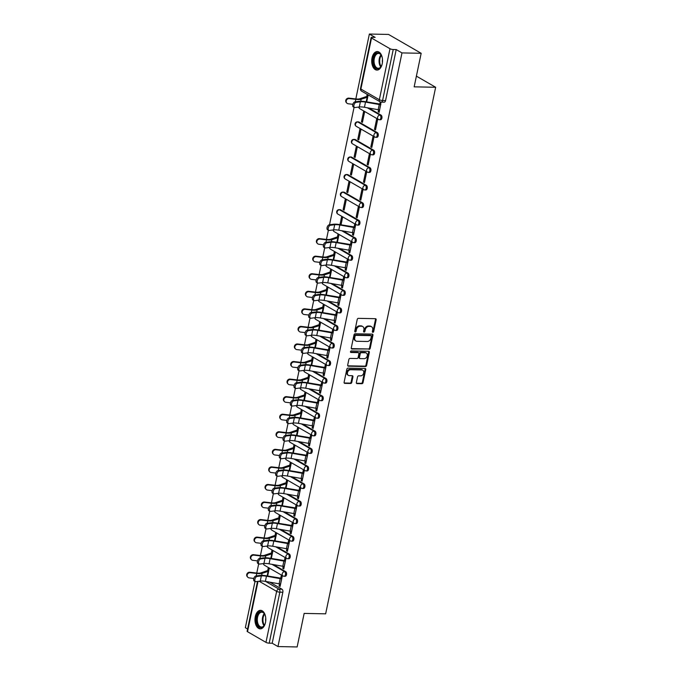 <?xml version="1.0" encoding="UTF-8"?>
<svg xmlns="http://www.w3.org/2000/svg" width="681" height="681" viewBox="0 0 681 681"><rect width="100%" height="100%" fill="white"/><g stroke="black" fill="none" stroke-linecap="round" stroke-linejoin="round"><path stroke-width="1.02" d="M372.873 332.311A0.817 0.63 120 0 0 373.699 331.553L376.15 319.815A1.166 0.902 120 0 0 375.435 318.691L358.41 318.35A1.166 0.902 120 0 0 357.227 319.44L354.775 331.179A0.817 0.63 120 0 0 356.103 331.204L356.418 329.681A3.728 2.886 120 0 1 360.181 326.208L361.602 326.233A3.728 2.886 120 0 1 362.735 326.539A3.728 2.886 120 0 1 363.892 329.834L363.577 331.349A0.817 0.63 120 0 0 364.897 331.375L365.22 329.859A3.728 2.886 120 0 1 368.983 326.386L370.404 326.412A3.728 2.886 120 0 1 371.528 326.718A3.728 2.886 120 0 1 372.694 330.004L372.371 331.528A0.817 0.63 120 0 0 372.873 332.311M372.379 331.919A0.817 0.63 120 0 0 373.043 331.179L375.495 319.44A1.166 0.902 120 0 0 375.41 318.691M354.784 331.562A0.817 0.63 120 0 0 355.448 330.821L355.763 329.306L356.418 329.681M363.586 331.741A0.817 0.63 120 0 0 364.25 331L364.565 329.485L365.22 329.859M359.049 220.482L340.585 209.799A2.375 1.388 -88.9 0 0 340.159 209.68L339.104 209.654A2.375 1.388 91.1 0 1 339.53 209.782L357.985 220.457A2.375 1.388 91.1 0 1 358.878 223.104A2.375 1.388 91.1 0 1 357.474 225.079L358.529 225.105A2.375 1.388 -88.9 0 0 359.943 223.13A2.375 1.388 -88.9 0 0 359.049 220.482L357.985 220.457A2.375 1.839 -60 0 0 355.593 222.67A2.375 1.839 -60 0 0 356.333 224.764A2.375 2.375 0 0 0 357.474 225.079M362.718 202.921L344.254 192.238A2.375 1.388 -88.9 0 0 343.828 192.119L342.773 192.093A2.375 1.388 91.1 0 1 343.198 192.221L361.654 202.895A2.375 1.388 91.1 0 1 362.547 205.543A2.375 1.388 91.1 0 1 361.143 207.526L362.198 207.543A2.375 1.388 -88.9 0 0 363.611 205.568A2.375 1.388 -88.9 0 0 362.718 202.921L361.654 202.895A2.375 1.839 -60 0 0 359.262 205.109A2.375 1.839 -60 0 0 360.002 207.203A2.375 2.375 0 0 0 361.143 207.526M366.387 185.36L347.923 174.685A2.375 1.388 -88.9 0 0 347.497 174.557L346.442 174.54A2.375 1.388 91.1 0 1 346.859 174.659L365.322 185.334A2.375 1.388 91.1 0 1 366.216 187.982A2.375 1.388 91.1 0 1 364.812 189.965L365.867 189.982A2.375 1.388 -88.9 0 0 367.28 188.007A2.375 1.388 -88.9 0 0 366.387 185.36L365.322 185.334A2.375 1.839 -60 0 0 362.93 187.547A2.375 1.839 -60 0 0 363.663 189.641A2.375 2.375 0 0 0 364.812 189.965M370.055 167.798L351.592 157.124A2.375 1.388 -88.9 0 0 351.166 156.996L350.111 156.979A2.375 1.388 91.1 0 1 350.528 157.098L368.991 167.781A2.375 1.388 91.1 0 1 369.885 170.429A2.375 1.388 91.1 0 1 368.472 172.404L369.536 172.421A2.375 1.388 -88.9 0 0 370.949 170.446A2.375 1.388 -88.9 0 0 370.055 167.798L368.991 167.781A2.375 1.839 -60 0 0 366.599 169.995A2.375 1.839 -60 0 0 367.331 172.089A2.375 2.375 0 0 0 368.472 172.404M373.724 150.237L355.261 139.562A2.375 1.388 -88.9 0 0 354.835 139.443L353.779 139.418A2.375 1.388 91.1 0 1 354.197 139.537L372.66 150.22A2.375 1.388 91.1 0 1 373.554 152.867A2.375 1.388 91.1 0 1 372.141 154.842L373.205 154.868A2.375 1.388 -88.9 0 0 374.618 152.884A2.375 1.388 -88.9 0 0 373.724 150.237L372.66 150.22A2.375 1.839 -60 0 0 370.268 152.433A2.375 1.839 -60 0 0 371 154.527A2.375 2.375 0 0 0 372.141 154.842M377.393 132.676L358.93 122.001A2.375 1.388 -88.9 0 0 358.504 121.882L357.448 121.856A2.375 1.388 91.1 0 1 357.865 121.984L376.329 132.659A2.375 1.388 91.1 0 1 377.223 135.306A2.375 1.388 91.1 0 1 375.81 137.281L376.874 137.307A2.375 1.388 -88.9 0 0 378.278 135.323A2.375 1.388 -88.9 0 0 377.393 132.676L376.329 132.659A2.375 1.839 -60 0 0 373.937 134.872A2.375 1.839 -60 0 0 374.669 136.966A2.375 2.375 0 0 0 375.81 137.281M382.211 63.776A9.262 5.405 -88.9 0 0 377.3 51.569A9.262 5.405 -88.9 0 0 372.03 57.885A9.262 5.405 -88.9 0 0 376.933 70.092A9.262 5.405 -88.9 0 0 382.211 63.776A8.01 4.682 91.1 0 1 381.139 66.483A8.01 4.682 91.1 0 1 374.312 66.151A8.01 4.682 91.1 0 1 374.814 54.931A8.01 4.682 91.1 0 1 381.369 55.348A8.01 4.682 91.1 0 1 381.462 55.544A8.01 4.682 91.1 0 1 382.322 58.089M265.479 622.536A9.262 5.405 -88.9 0 0 260.576 610.329A9.262 5.405 -88.9 0 0 255.298 616.645A9.262 5.405 -88.9 0 0 260.202 628.852A9.262 5.405 -88.9 0 0 265.479 622.536A8.01 4.682 91.1 0 1 264.415 625.243A8.01 4.682 91.1 0 1 257.58 624.911A8.01 4.682 91.1 0 1 258.082 613.692A8.01 4.682 91.1 0 1 264.637 614.1A8.01 4.682 91.1 0 1 264.739 614.296A8.01 4.682 91.1 0 1 265.59 616.85M356.359 382.492A1.166 0.902 120 0 0 357.074 383.616L361.849 383.709A1.166 0.902 120 0 0 363.024 382.628L365.748 369.587A1.166 0.902 120 0 0 365.033 368.464L348.008 368.123A1.166 0.902 120 0 0 346.833 369.213L344.109 382.245A1.166 0.902 120 0 0 344.824 383.369L350.596 383.488A1.166 0.902 120 0 0 351.771 382.399L352.937 376.823A1.166 0.902 120 0 0 352.222 375.699L349.362 375.64A3.116 2.409 120 0 1 348.417 375.384A3.116 2.409 120 0 1 347.625 372.047A3.116 2.409 120 0 1 350.596 369.732L361.807 369.953A3.116 2.409 120 0 1 362.752 370.209A3.116 2.409 120 0 1 363.543 373.554A3.116 2.409 120 0 1 360.572 375.861L358.7 375.827A1.166 0.902 120 0 0 357.525 376.916L356.359 382.492M389.992 48.726L371.528 38.042A2.375 0.587 11.8 0 1 371.136 37.6A2.375 0.587 11.8 0 1 372.158 37.327L375.146 37.387L369.366 34.05L388.545 34.433L421.164 53.297L414.159 86.845L435.653 87.27L325.646 613.836L304.152 613.411L297.146 646.95L277.967 646.567L401.986 52.914L396.214 49.577L393.226 49.517L382.577 100.507A2.375 1.388 91.1 0 1 381.224 102.124L384.212 102.184A2.375 1.388 91.1 0 0 385.565 100.567L382.577 100.507A2.375 0.587 11.8 0 1 379.343 99.715L389.992 48.726A2.375 0.587 11.8 0 0 393.226 49.517M421.164 53.297L401.986 52.914M369.025 349.353A1.166 0.902 120 0 0 370.209 348.263L372.933 335.231A1.166 0.902 120 0 0 372.218 334.107L355.184 333.767A1.166 0.902 120 0 0 354.009 334.848L351.285 347.889A1.166 0.902 120 0 0 352 349.012L368.378 348.97A1.166 0.902 120 0 0 369.553 347.889L372.277 334.848A1.166 0.902 120 0 0 372.184 334.099M369.34 352.409L366.616 365.442A1.166 0.902 120 0 1 365.442 366.531L348.408 366.191A1.166 0.902 120 0 1 347.693 365.067L348.859 359.491A1.166 0.902 120 0 1 350.043 358.402L356.946 358.538A1.166 0.902 120 0 0 358.121 357.457L358.896 353.754A1.166 0.902 120 0 0 358.18 352.63L350.987 352.486A0.817 0.63 120 0 1 351.311 350.936L368.625 351.285A1.166 0.902 120 0 1 369.34 352.409L368.685 352.034L365.961 365.067L366.616 365.442M269.795 582.17L282.011 589.235L279.023 589.176A2.375 1.388 91.1 0 1 279.857 592.181L269.208 643.17A2.375 0.587 -168.2 0 1 265.973 642.379L247.509 631.696A2.375 0.587 -168.2 0 1 247.118 631.253L257.52 581.438M369.366 34.05L355.814 98.949M354.077 107.257L329.527 224.747M328.395 230.178L326.463 239.423M324.726 247.739L322.794 256.984M321.057 265.292L319.125 274.545M317.389 282.853L315.456 292.106M313.72 300.415L311.787 309.668M310.051 317.976L308.118 327.22M306.382 335.537L304.45 344.782M302.722 353.09L300.781 362.343M299.053 370.651L297.12 379.904M295.384 388.213L293.451 397.466M291.715 405.774L289.783 415.018M288.046 423.335L286.114 432.58M284.377 440.888L282.445 450.141M280.708 458.449L278.776 467.702M277.039 476.01L275.107 485.264M273.37 493.572L271.438 502.825M269.702 511.133L267.769 520.378M266.033 528.686L264.1 537.939M262.364 546.247L260.431 555.5M258.695 563.808L256.763 573.062M255.026 581.37L245.347 627.703L247.586 628.997M277.967 646.567L272.196 643.23L269.208 643.17M378.593 109.777L378.168 111.812L379.257 111.829M378.168 111.812L379.147 112.374L381.045 102.116M374.499 129.364L375.478 129.935L377.597 119.805L376.619 119.235L374.499 129.364L375.589 129.39M361.449 121.822L362.428 122.384L364.548 112.254L363.569 111.693L361.449 121.822L362.547 121.848M370.83 146.926L371.809 147.496L373.929 137.366L372.95 136.796L370.83 146.926L371.92 146.951M357.78 139.384L358.759 139.946L360.879 129.816L359.9 129.254L357.78 139.384L358.878 139.401M367.161 164.487L368.14 165.049L370.26 154.919L369.281 154.357L367.161 164.487L368.259 164.513M354.111 156.945L355.09 157.507L357.21 147.377L356.231 146.807L354.111 156.945L355.21 156.962M363.492 182.048L364.471 182.61L366.591 172.48L365.612 171.918L363.492 182.048L364.59 182.065M350.451 174.498L351.422 175.068L353.541 164.938L352.562 164.368L350.451 174.498L351.541 174.523M359.823 199.61L360.802 200.171L362.922 190.042L361.943 189.48L359.823 199.61L360.921 199.627M346.782 192.059L347.761 192.629L349.872 182.499L348.893 181.929L346.782 192.059L347.872 192.085M356.154 217.162L357.133 217.733L359.253 207.603L358.274 207.033L356.154 217.162L357.253 217.188M343.113 209.62L344.092 210.182L346.203 200.052L345.224 199.49L343.113 209.62L344.203 209.646M352.911 232.689L352.486 234.724L353.465 235.294L355.584 225.164L354.605 224.594L354.077 227.105M341.028 224.832L342.534 217.614L341.556 217.052L339.972 224.645M352.486 234.724L353.584 234.749M349.242 250.25L348.825 252.285L349.796 252.855L351.915 242.717L350.936 242.155L350.409 244.666M337.359 242.393L338.866 235.175L337.887 234.613L337.367 237.124M348.825 252.285L349.915 252.31M345.573 267.812L345.156 269.846L346.135 270.408L348.246 260.278L347.267 259.716L346.748 262.228M333.69 259.955L335.197 252.736L334.218 252.166L333.699 254.685M345.156 269.846L346.246 269.863M341.913 285.373L341.487 287.408L342.466 287.969L344.577 277.839L343.599 277.278L343.079 279.789M330.021 277.507L331.528 270.297L330.549 269.727L330.03 272.238M341.487 287.408L342.577 287.425M338.244 302.934L337.819 304.96L338.797 305.531L340.909 295.401L339.93 294.83L339.41 297.342M326.352 295.069L327.859 287.85L326.889 287.288L326.361 289.8M337.819 304.96L338.908 304.986M334.575 320.496L334.15 322.522L335.129 323.092L337.24 312.962L336.261 312.392L335.742 314.903M322.683 312.63L324.199 305.411L323.22 304.85L322.692 307.361M334.15 322.522L335.239 322.547M330.906 338.048L330.481 340.083L331.46 340.653L333.571 330.523L332.592 329.953L332.073 332.464M319.014 330.191L320.53 322.973L319.551 322.411L319.023 324.922M330.481 340.083L331.57 340.108M327.238 355.61L326.812 357.644L327.791 358.206L329.902 348.076L328.923 347.514L328.404 350.025M315.354 347.753L316.861 340.534L315.882 339.964L315.354 342.483M326.812 357.644L327.901 357.661M323.569 373.171L323.143 375.205L324.122 375.767L326.233 365.637L325.263 365.076L324.735 367.587M311.685 365.314L313.192 358.095L312.213 357.525L311.685 360.036M323.143 375.205L324.233 375.222M319.9 390.732L319.474 392.767L320.453 393.329L322.573 383.199L321.594 382.628L321.066 385.148M308.016 382.867L309.523 375.657L308.544 375.086L308.016 377.597M319.474 392.767L320.564 392.784M316.231 408.294L315.805 410.32L316.784 410.89L318.904 400.76L317.925 400.19L317.397 402.701M304.347 400.428L305.854 393.209L304.875 392.648L304.347 395.159M315.805 410.32L316.895 410.345M312.562 425.846L312.136 427.881L313.115 428.451L315.235 418.321L314.256 417.751L313.728 420.262M300.679 417.989L302.185 410.771L301.206 410.209L300.679 412.72M312.136 427.881L313.226 427.906M308.893 443.408L308.467 445.442L309.446 446.004L311.566 435.874L310.587 435.312L310.059 437.823M297.01 435.551L298.516 428.332L297.537 427.762L297.01 430.281M308.467 445.442L309.557 445.468M305.224 460.969L304.799 463.003L305.778 463.565L307.897 453.435L306.918 452.874L306.39 455.385M293.341 453.112L294.847 445.893L293.869 445.323L293.341 447.834M304.799 463.003L305.888 463.02M301.555 478.53L301.13 480.565L302.109 481.127L304.228 470.997L303.249 470.435L302.722 472.946M289.672 470.665L291.179 463.455L290.2 462.884L289.672 465.395M301.13 480.565L302.228 480.582M297.886 496.091L297.461 498.117L298.44 498.688L300.559 488.558L299.58 487.988L299.053 490.499M286.003 488.226L287.51 481.007L286.531 480.445L286.003 482.957M297.461 498.117L298.559 498.143M294.218 513.644L293.792 515.679L294.771 516.249L296.89 506.119L295.912 505.549L295.384 508.06M282.334 505.787L283.841 498.569L282.862 498.007L282.343 500.518M293.792 515.679L294.89 515.704M290.549 531.206L290.123 533.24L291.102 533.81L293.222 523.672L292.243 523.11L291.715 525.621M278.665 523.348L280.172 516.13L279.193 515.568L278.674 518.079M290.123 533.24L291.221 533.266M286.88 548.767L286.454 550.801L287.433 551.363L289.553 541.233L288.574 540.671L288.046 543.183M274.996 540.91L276.503 533.691L275.524 533.121L275.005 535.641M286.454 550.801L287.552 550.818M283.211 566.328L282.794 568.363L283.764 568.924L285.884 558.795L284.905 558.233L284.386 560.744M271.327 558.463L272.834 551.252L271.855 550.682L271.336 553.193M282.794 568.363L283.883 568.38M279.542 583.889L279.125 585.915L280.104 586.486L282.215 576.356L281.236 575.785L280.717 578.297M267.659 576.024L269.165 568.805L268.186 568.243L267.667 570.755M273.464 564.609L285.68 571.674L284.624 571.648A2.375 1.388 91.1 0 1 285.509 574.296A2.375 1.388 91.1 0 1 284.105 576.279L285.16 576.296A2.375 1.388 -88.9 0 0 286.573 574.321A2.375 1.388 -88.9 0 0 285.68 571.674M277.133 547.047L289.348 554.113L288.293 554.087A2.375 1.388 91.1 0 1 289.178 556.735A2.375 1.388 91.1 0 1 287.774 558.718L288.829 558.735A2.375 1.388 -88.9 0 0 290.242 556.76A2.375 1.388 -88.9 0 0 289.348 554.113M280.802 529.486L293.017 536.551L291.953 536.534A2.375 1.388 91.1 0 1 292.847 539.182A2.375 1.388 91.1 0 1 291.442 541.157L292.498 541.174A2.375 1.388 -88.9 0 0 293.911 539.199A2.375 1.388 -88.9 0 0 293.017 536.551M284.471 511.925L296.686 518.99L295.622 518.973A2.375 1.388 91.1 0 1 296.516 521.62A2.375 1.388 91.1 0 1 295.111 523.595L296.167 523.621A2.375 1.388 -88.9 0 0 297.58 521.637A2.375 1.388 -88.9 0 0 296.686 518.99M288.14 494.372L300.355 501.429L299.291 501.412A2.375 1.388 91.1 0 1 300.185 504.059A2.375 1.388 91.1 0 1 298.78 506.034L299.836 506.06A2.375 1.388 -88.9 0 0 301.249 504.076A2.375 1.388 -88.9 0 0 300.355 501.429M291.808 476.811L304.024 483.876L302.96 483.85A2.375 1.388 91.1 0 1 303.854 486.498A2.375 1.388 91.1 0 1 302.449 488.481L303.505 488.498A2.375 1.388 -88.9 0 0 304.918 486.523A2.375 1.388 -88.9 0 0 304.024 483.876M295.477 459.249L307.693 466.315L306.629 466.289A2.375 1.388 91.1 0 1 307.523 468.937A2.375 1.388 91.1 0 1 306.11 470.92L307.174 470.937A2.375 1.388 -88.9 0 0 308.587 468.962A2.375 1.388 -88.9 0 0 307.693 466.315M299.146 441.688L311.362 448.753L310.298 448.736A2.375 1.388 91.1 0 1 311.191 451.384A2.375 1.388 91.1 0 1 309.778 453.359L310.842 453.376A2.375 1.388 -88.9 0 0 312.247 451.401A2.375 1.388 -88.9 0 0 311.362 448.753M302.815 424.127L315.031 431.192L313.967 431.175A2.375 1.388 91.1 0 1 314.86 433.823A2.375 1.388 91.1 0 1 313.447 435.797L314.511 435.823A2.375 1.388 -88.9 0 0 315.916 433.84A2.375 1.388 -88.9 0 0 315.031 431.192M306.484 406.574L318.699 413.631L317.635 413.614A2.375 1.388 91.1 0 1 318.529 416.261A2.375 1.388 91.1 0 1 317.116 418.236L318.18 418.262A2.375 1.388 -88.9 0 0 319.585 416.278A2.375 1.388 -88.9 0 0 318.699 413.631M310.153 389.013L322.368 396.078L321.304 396.053A2.375 1.388 91.1 0 1 322.198 398.7A2.375 1.388 91.1 0 1 320.785 400.683L321.849 400.7A2.375 1.388 -88.9 0 0 323.254 398.725A2.375 1.388 -88.9 0 0 322.368 396.078M313.822 371.451L326.037 378.517L324.973 378.491A2.375 1.388 91.1 0 1 325.867 381.139A2.375 1.388 91.1 0 1 324.454 383.122L325.518 383.139A2.375 1.388 -88.9 0 0 326.923 381.164A2.375 1.388 -88.9 0 0 326.037 378.517M317.491 353.89L329.698 360.956L328.642 360.939A2.375 1.388 91.1 0 1 329.536 363.586A2.375 1.388 91.1 0 1 328.123 365.561L329.187 365.578A2.375 1.388 -88.9 0 0 330.591 363.603A2.375 1.388 -88.9 0 0 329.698 360.956M321.16 336.329L333.367 343.394L332.311 343.377A2.375 1.388 91.1 0 1 333.205 346.025A2.375 1.388 91.1 0 1 331.792 348L332.856 348.025A2.375 1.388 -88.9 0 0 334.26 346.042A2.375 1.388 -88.9 0 0 333.367 343.394M324.82 318.776L337.035 325.833L335.98 325.816A2.375 1.388 91.1 0 1 336.874 328.463A2.375 1.388 91.1 0 1 335.461 330.438L336.525 330.464A2.375 1.388 -88.9 0 0 337.929 328.48A2.375 1.388 -88.9 0 0 337.035 325.833M328.489 301.215L340.704 308.28L339.649 308.255A2.375 1.388 91.1 0 1 340.543 310.902A2.375 1.388 91.1 0 1 339.129 312.877L340.185 312.902A2.375 1.388 -88.9 0 0 341.598 310.928A2.375 1.388 -88.9 0 0 340.704 308.28M332.158 283.654L344.373 290.719L343.318 290.693A2.375 1.388 91.1 0 1 344.203 293.341A2.375 1.388 91.1 0 1 342.798 295.324L343.854 295.341A2.375 1.388 -88.9 0 0 345.267 293.366A2.375 1.388 -88.9 0 0 344.373 290.719M335.827 266.092L348.042 273.158L346.987 273.132A2.375 1.388 91.1 0 1 347.872 275.779A2.375 1.388 91.1 0 1 346.467 277.763L347.523 277.78A2.375 1.388 -88.9 0 0 348.936 275.805A2.375 1.388 -88.9 0 0 348.042 273.158M339.496 248.531L351.711 255.596L350.655 255.579A2.375 1.388 91.1 0 1 351.541 258.227A2.375 1.388 91.1 0 1 350.136 260.202L351.192 260.227A2.375 1.388 -88.9 0 0 352.605 258.244A2.375 1.388 -88.9 0 0 351.711 255.596M343.164 230.978L355.38 238.035L354.324 238.018A2.375 1.388 91.1 0 1 355.21 240.665A2.375 1.388 91.1 0 1 353.805 242.64L354.861 242.666A2.375 1.388 -88.9 0 0 356.274 240.682A2.375 1.388 -88.9 0 0 355.38 238.035M368.847 108.058L381.062 115.123L379.998 115.098A2.375 1.388 91.1 0 1 380.892 117.745A2.375 1.388 91.1 0 1 379.479 119.728L380.543 119.745A2.375 1.388 -88.9 0 0 381.947 117.77A2.375 1.388 -88.9 0 0 381.062 115.123M435.653 87.27L416.397 76.136M367.187 94.353L366.71 96.642M366.71 101.912L368.166 94.923M380.236 101.895L379.76 104.193M279.125 585.915L280.214 585.941M272.196 643.23L282.845 592.24A2.375 1.388 -88.9 0 0 282.011 589.235M396.214 49.577L385.565 100.567M371.528 326.718L370.881 326.344A3.728 2.886 120 0 0 369.749 326.037L370.404 326.412M364.565 329.485A3.728 2.886 120 0 1 368.327 326.003L369.749 326.037M362.735 326.539L362.079 326.165A3.728 2.886 120 0 0 360.956 325.858L361.602 326.233M355.763 329.306A3.728 2.886 120 0 1 359.534 325.833L360.956 325.858M351.379 348.629L368.378 348.97M371.349 336.414A0.817 0.63 120 0 0 370.847 335.631L355.908 335.333A0.817 0.63 120 0 0 355.082 336.091L354.75 337.691A3.728 2.886 120 0 0 355.908 340.985A3.728 2.886 120 0 0 357.031 341.292L367.255 341.496A3.728 2.886 120 0 0 371.017 338.014L371.349 336.414M370.626 335.503A0.817 0.63 120 0 0 370.2 335.248L370.847 335.631M355.908 340.985L355.252 340.602A3.728 2.886 120 0 1 354.094 337.316L354.426 335.716A0.817 0.63 120 0 1 355.252 334.95L370.2 335.248M347.787 365.816L364.786 366.157A1.166 0.902 120 0 0 365.961 365.067M358.529 352.724L357.883 352.349A1.166 0.902 120 0 0 357.525 352.247L350.502 352.111M364.114 358.683A3.116 2.409 120 0 0 367.085 356.367A3.116 2.409 120 0 0 366.293 353.03A3.116 2.409 120 0 0 365.348 352.775L361.398 352.69A1.166 0.902 120 0 0 360.223 353.779L359.449 357.482A1.166 0.902 120 0 0 360.164 358.606L364.114 358.683M366.293 353.03L365.637 352.647A3.116 2.409 120 0 0 364.693 352.392L365.348 352.775M359.806 358.504L359.159 358.129A1.166 0.902 120 0 1 358.793 357.099L359.568 353.405A1.166 0.902 120 0 1 360.743 352.315L364.693 352.392M368.685 352.034A1.166 0.902 120 0 0 368.6 351.285M362.752 370.209L362.096 369.834A3.116 2.409 120 0 0 361.151 369.579L361.807 369.953M348.417 375.384L347.761 375.01A3.116 2.409 120 0 1 346.969 371.664A3.116 2.409 120 0 1 349.94 369.349L361.151 369.579M344.194 382.994L349.94 383.114A1.166 0.902 120 0 0 351.115 382.024L352.281 376.448A1.166 0.902 120 0 0 352.196 375.699M356.452 383.241L361.202 383.335A1.166 0.902 120 0 0 362.377 382.245L365.101 369.213A1.166 0.902 120 0 0 365.007 368.464M346.799 103.069L346.357 102.61A2.733 2.486 -43.5 0 1 348.885 98.141L349.319 98.6A2.733 2.486 136.5 0 0 346.799 103.069A2.733 2.486 136.5 0 0 348.238 103.776L352.843 104.321M349.319 98.6L355.822 99.366A8.904 2.222 11.8 0 0 361.16 99.222L367.706 97.136M367.808 96.668L366.787 96.642A2.971 0.741 11.8 0 0 365.799 96.745L359.798 98.788A7.363 1.83 -168.2 0 1 355.388 98.898L348.885 98.141M356.146 102.337A2.733 1.541 111.9 0 0 354.035 104.746A2.733 1.541 111.9 0 0 354.588 107.462A2.733 1.541 111.9 0 0 355.065 107.521L359.304 106.968L360.385 101.792L356.146 102.337L354.963 101.861L359.202 101.316A8.904 2.222 -168.2 0 1 365.408 101.682L380.849 104.21M354.588 107.462L353.405 106.985A2.733 1.541 -68.1 0 1 352.852 104.27A2.733 1.541 -68.1 0 1 354.963 101.861M380.756 104.687L380.679 104.678A2.971 0.741 -168.2 0 1 379.257 104.533L365.518 102.099A7.363 1.83 11.8 0 0 360.385 101.792M379.675 109.862L379.598 109.862A2.971 0.741 -168.2 0 1 378.176 109.709L364.437 107.275A7.363 1.83 11.8 0 0 359.304 106.968M381.479 55.561A7.423 4.333 -88.9 0 0 378.517 53.433A7.423 4.333 -88.9 0 0 374.473 57.766A7.423 4.333 -88.9 0 0 375.061 65.768A7.423 4.333 -88.9 0 0 378.227 68.279A7.423 4.333 -88.9 0 0 381.266 66.27M377.929 51.645A9.202 5.371 -88.9 0 0 373.026 57.127A9.202 5.371 -88.9 0 0 373.784 66.942A9.202 5.371 -88.9 0 0 377.563 70.041M382.484 59.426A5.286 3.082 -88.9 0 0 382.424 62.448M264.747 614.322A7.423 4.333 -88.9 0 0 261.785 612.193A7.423 4.333 -88.9 0 0 257.741 616.526A7.423 4.333 -88.9 0 0 258.329 624.528A7.423 4.333 -88.9 0 0 261.495 627.031A7.423 4.333 -88.9 0 0 264.534 625.03M261.198 610.406A9.202 5.371 -88.9 0 0 256.294 615.888A9.202 5.371 -88.9 0 0 257.052 625.694A9.202 5.371 -88.9 0 0 260.832 628.801M265.752 618.186A5.286 3.082 -88.9 0 0 265.692 621.208M317.448 243.543L317.014 243.083A2.733 2.486 -43.5 0 1 319.534 238.614L319.968 239.082A2.733 2.486 136.5 0 0 317.448 243.543A2.733 2.486 136.5 0 0 318.887 244.258L323.492 244.794M319.968 239.082L326.48 239.84A8.904 2.222 11.8 0 0 331.809 239.703L338.355 237.618M338.457 237.141L337.435 237.124A2.971 0.741 11.8 0 0 336.448 237.226L330.447 239.269A7.363 1.83 -168.2 0 1 326.037 239.38L319.534 238.614M313.779 261.104L313.345 260.644A2.733 2.486 -43.5 0 1 315.865 256.175L316.307 256.635A2.733 2.486 136.5 0 0 313.779 261.104A2.733 2.486 136.5 0 0 315.218 261.819L319.823 262.355M316.307 256.635L322.811 257.401A8.904 2.222 11.8 0 0 328.14 257.265L334.686 255.171M334.788 254.703L333.767 254.685A2.971 0.741 11.8 0 0 332.779 254.788L326.778 256.822A7.363 1.83 -168.2 0 1 322.368 256.941L315.865 256.175M310.11 278.665L309.676 278.206A2.733 2.486 -43.5 0 1 312.196 273.736L312.639 274.196A2.733 2.486 136.5 0 0 310.11 278.665A2.733 2.486 136.5 0 0 311.558 279.372L316.154 279.917M312.639 274.196L319.142 274.962A8.904 2.222 11.8 0 0 324.471 274.826L331.026 272.732M331.119 272.264L330.098 272.238A2.971 0.741 11.8 0 0 329.11 272.349L323.109 274.383A7.363 1.83 -168.2 0 1 318.699 274.503L312.196 273.736M306.441 296.226L306.007 295.767A2.733 2.486 -43.5 0 1 308.527 291.298L308.97 291.757A2.733 2.486 136.5 0 0 306.441 296.226A2.733 2.486 136.5 0 0 307.889 296.933L312.485 297.478M308.97 291.757L315.473 292.524A8.904 2.222 11.8 0 0 320.802 292.379L327.357 290.293M327.45 289.825L326.429 289.8A2.971 0.741 11.8 0 0 325.441 289.902L319.44 291.945A7.363 1.83 -168.2 0 1 315.031 292.055L308.527 291.298M302.773 313.788L302.338 313.328A2.733 2.486 -43.5 0 1 304.858 308.859L305.301 309.319A2.733 2.486 136.5 0 0 302.773 313.788A2.733 2.486 136.5 0 0 304.22 314.494L308.816 315.031M305.301 309.319L311.804 310.076A8.904 2.222 11.8 0 0 317.133 309.94L323.688 307.855M323.781 307.386L322.76 307.361A2.971 0.741 11.8 0 0 321.772 307.463L315.771 309.506A7.363 1.83 -168.2 0 1 311.362 309.617L304.858 308.859M299.104 331.349L298.67 330.881A2.733 2.486 -43.5 0 1 301.189 326.412L301.632 326.88A2.733 2.486 136.5 0 0 299.104 331.349A2.733 2.486 136.5 0 0 300.551 332.056L305.148 332.592M301.632 326.88L308.135 327.638A8.904 2.222 11.8 0 0 313.464 327.501L320.019 325.416M320.113 324.939L319.1 324.922A2.971 0.741 11.8 0 0 318.104 325.024L312.102 327.067A7.363 1.83 -168.2 0 1 307.701 327.178L301.189 326.412M295.443 348.902L295.001 348.442A2.733 2.486 -43.5 0 1 297.52 343.973L297.963 344.433A2.733 2.486 136.5 0 0 295.443 348.902A2.733 2.486 136.5 0 0 296.882 349.617L301.479 350.153M297.963 344.433L304.467 345.199A8.904 2.222 11.8 0 0 309.795 345.063L316.35 342.977M316.444 342.5L315.431 342.483A2.971 0.741 11.8 0 0 314.443 342.586L308.442 344.62A7.363 1.83 -168.2 0 1 304.032 344.739L297.52 343.973M291.774 366.463L291.332 366.003A2.733 2.486 -43.5 0 1 293.851 361.534L294.294 361.994A2.733 2.486 136.5 0 0 291.774 366.463A2.733 2.486 136.5 0 0 293.213 367.17L297.81 367.714M294.294 361.994L300.798 362.76A8.904 2.222 11.8 0 0 306.135 362.624L312.681 360.53M312.775 360.062L311.762 360.045A2.971 0.741 11.8 0 0 310.774 360.147L304.773 362.181A7.363 1.83 -168.2 0 1 300.364 362.301L293.851 361.534M288.106 384.024L287.663 383.565A2.733 2.486 -43.5 0 1 290.191 379.096L290.625 379.555A2.733 2.486 136.5 0 0 288.106 384.024A2.733 2.486 136.5 0 0 289.544 384.731L294.141 385.276M290.625 379.555L297.129 380.321A8.904 2.222 11.8 0 0 302.466 380.177L309.012 378.091M309.106 377.623L308.093 377.597A2.971 0.741 11.8 0 0 307.105 377.7L301.104 379.743A7.363 1.83 -168.2 0 1 296.695 379.853L290.191 379.096M284.437 401.586L283.994 401.126A2.733 2.486 -43.5 0 1 286.522 396.657L286.956 397.117A2.733 2.486 136.5 0 0 284.437 401.586A2.733 2.486 136.5 0 0 285.875 402.292L290.481 402.829M286.956 397.117L293.46 397.874A8.904 2.222 11.8 0 0 298.797 397.738L305.343 395.652M305.446 395.184L304.424 395.159A2.971 0.741 11.8 0 0 303.437 395.261L297.435 397.304A7.363 1.83 -168.2 0 1 293.026 397.415L286.522 396.657M280.768 419.147L280.325 418.679A2.733 2.486 -43.5 0 1 282.853 414.218L283.287 414.678A2.733 2.486 136.5 0 0 280.768 419.147A2.733 2.486 136.5 0 0 282.206 419.854L286.812 420.39M283.287 414.678L289.791 415.436A8.904 2.222 11.8 0 0 295.128 415.299L301.674 413.214M301.777 412.737L300.755 412.72A2.971 0.741 11.8 0 0 299.768 412.822L293.766 414.865A7.363 1.83 -168.2 0 1 289.357 414.976L282.853 414.218M277.099 436.7L276.656 436.24A2.733 2.486 -43.5 0 1 279.184 431.771L279.619 432.231A2.733 2.486 136.5 0 0 277.099 436.7A2.733 2.486 136.5 0 0 278.538 437.415L283.143 437.951M279.619 432.231L286.122 432.997A8.904 2.222 11.8 0 0 291.459 432.861L298.006 430.775M298.108 430.298L297.086 430.281A2.971 0.741 11.8 0 0 296.099 430.383L290.097 432.426A7.363 1.83 -168.2 0 1 285.688 432.537L279.184 431.771M273.43 454.261L272.996 453.801A2.733 2.486 -43.5 0 1 275.516 449.332L275.95 449.792A2.733 2.486 136.5 0 0 273.43 454.261A2.733 2.486 136.5 0 0 274.869 454.976L279.474 455.512M275.95 449.792L282.453 450.558A8.904 2.222 11.8 0 0 287.791 450.422L294.337 448.328M294.439 447.86L293.417 447.843A2.971 0.741 11.8 0 0 292.43 447.945L286.429 449.979A7.363 1.83 -168.2 0 1 282.019 450.098L275.516 449.332M269.761 471.822L269.327 471.363A2.733 2.486 -43.5 0 1 271.847 466.894L272.281 467.353A2.733 2.486 136.5 0 0 269.761 471.822A2.733 2.486 136.5 0 0 271.2 472.529L275.805 473.074M272.281 467.353L278.784 468.119A8.904 2.222 11.8 0 0 284.122 467.975L290.668 465.889M290.77 465.421L289.748 465.395A2.971 0.741 11.8 0 0 288.761 465.498L282.76 467.541A7.363 1.83 -168.2 0 1 278.35 467.651L271.847 466.894M330.464 225.258A2.733 1.541 111.9 0 0 328.353 227.667A2.733 1.541 111.9 0 0 328.906 230.382A2.733 1.541 111.9 0 0 329.383 230.433L333.622 229.889L334.703 224.713L330.464 225.258L329.281 224.781L333.52 224.236A8.904 2.222 -168.2 0 1 339.734 224.602L355.176 227.131M328.906 230.382L327.723 229.906A2.733 1.541 -68.1 0 1 327.178 227.19A2.733 1.541 -68.1 0 1 329.281 224.781M355.073 227.599L355.005 227.599A2.971 0.741 -168.2 0 1 353.575 227.445L339.836 225.011A7.363 1.83 11.8 0 0 334.703 224.713M353.992 232.783L353.924 232.774A2.971 0.741 -168.2 0 1 352.494 232.63L338.755 230.195A7.363 1.83 11.8 0 0 333.622 229.889M326.795 242.819A2.733 1.541 111.9 0 0 324.692 245.228A2.733 1.541 111.9 0 0 325.237 247.944A2.733 1.541 111.9 0 0 325.714 247.995L329.953 247.45L331.034 242.266L326.795 242.819L325.612 242.342L329.851 241.798A8.904 2.222 -168.2 0 1 336.065 242.164L351.507 244.692M325.237 247.944L324.054 247.467A2.733 1.541 -68.1 0 1 323.509 244.751A2.733 1.541 -68.1 0 1 325.612 242.342M351.405 245.16L351.336 245.16A2.971 0.741 -168.2 0 1 349.906 245.007L336.167 242.572A7.363 1.83 11.8 0 0 331.034 242.266M350.323 250.336L350.255 250.336A2.971 0.741 -168.2 0 1 348.825 250.182L335.086 247.756A7.363 1.83 11.8 0 0 329.953 247.45M323.126 260.38A2.733 1.541 111.9 0 0 321.023 262.781A2.733 1.541 111.9 0 0 321.568 265.496A2.733 1.541 111.9 0 0 322.045 265.556L326.284 265.011L327.365 259.827L323.126 260.38L321.943 259.904L326.19 259.35A8.904 2.222 -168.2 0 1 332.396 259.725L347.838 262.253M321.568 265.496L320.385 265.02A2.733 1.541 -68.1 0 1 319.84 262.313A2.733 1.541 -68.1 0 1 321.943 259.904M347.736 262.721L347.668 262.721A2.971 0.741 -168.2 0 1 346.237 262.568L332.498 260.133A7.363 1.83 11.8 0 0 327.365 259.827M346.655 267.897L346.586 267.897A2.971 0.741 -168.2 0 1 345.156 267.744L331.417 265.309A7.363 1.83 11.8 0 0 326.284 265.011M319.457 277.933A2.733 1.541 111.9 0 0 317.355 280.342A2.733 1.541 111.9 0 0 317.899 283.058A2.733 1.541 111.9 0 0 318.376 283.117L322.615 282.564L323.696 277.388L319.457 277.933L318.274 277.465L322.522 276.912A8.904 2.222 -168.2 0 1 328.727 277.278L344.169 279.806M317.899 283.058L316.716 282.581A2.733 1.541 -68.1 0 1 316.171 279.865A2.733 1.541 -68.1 0 1 318.274 277.465M344.067 280.283L343.999 280.283A2.971 0.741 -168.2 0 1 342.569 280.129L328.829 277.695A7.363 1.83 11.8 0 0 323.696 277.388M342.986 285.458L342.918 285.458A2.971 0.741 -168.2 0 1 341.487 285.305L327.748 282.87A7.363 1.83 11.8 0 0 322.615 282.564M315.788 295.494A2.733 1.541 111.9 0 0 313.686 297.903A2.733 1.541 111.9 0 0 314.23 300.619A2.733 1.541 111.9 0 0 314.707 300.679L318.946 300.125L320.027 294.95L315.788 295.494L314.613 295.018L318.853 294.473A8.904 2.222 -168.2 0 1 325.058 294.839L340.5 297.367M314.23 300.619L313.047 300.142A2.733 1.541 -68.1 0 1 312.502 297.427A2.733 1.541 -68.1 0 1 314.613 295.018M340.398 297.844L340.33 297.835A2.971 0.741 -168.2 0 1 338.9 297.691L325.16 295.256A7.363 1.83 11.8 0 0 320.027 294.95M339.317 303.019L339.249 303.019A2.971 0.741 -168.2 0 1 337.819 302.866L324.079 300.432A7.363 1.83 11.8 0 0 318.946 300.125M312.119 313.056A2.733 1.541 111.9 0 0 310.017 315.465A2.733 1.541 111.9 0 0 310.562 318.18A2.733 1.541 111.9 0 0 311.038 318.231L315.277 317.686L316.367 312.511L312.119 313.056L310.945 312.579L315.184 312.034A8.904 2.222 -168.2 0 1 321.389 312.4L336.831 314.928M310.562 318.18L309.378 317.704A2.733 1.541 -68.1 0 1 308.834 314.988A2.733 1.541 -68.1 0 1 310.945 312.579M336.729 315.397L336.661 315.397A2.971 0.741 -168.2 0 1 335.231 315.243L321.492 312.809A7.363 1.83 11.8 0 0 316.367 312.511M335.648 320.581L335.58 320.572A2.971 0.741 -168.2 0 1 334.15 320.428L320.41 317.993A7.363 1.83 11.8 0 0 315.277 317.686M308.459 330.617A2.733 1.541 111.9 0 0 306.348 333.026A2.733 1.541 111.9 0 0 306.893 335.742A2.733 1.541 111.9 0 0 307.369 335.793L311.617 335.248L312.698 330.072L308.459 330.617L307.276 330.14L311.515 329.595A8.904 2.222 -168.2 0 1 317.721 329.962L333.162 332.49M306.893 335.742L305.709 335.265A2.733 1.541 -68.1 0 1 305.165 332.549A2.733 1.541 -68.1 0 1 307.276 330.14M333.06 332.958L332.992 332.958A2.971 0.741 -168.2 0 1 331.562 332.805L317.823 330.37A7.363 1.83 11.8 0 0 312.698 330.072M331.979 338.134L331.911 338.134A2.971 0.741 -168.2 0 1 330.481 337.989L316.742 335.554A7.363 1.83 11.8 0 0 311.617 335.248M304.79 348.178A2.733 1.541 111.9 0 0 302.679 350.579A2.733 1.541 111.9 0 0 303.224 353.294A2.733 1.541 111.9 0 0 303.709 353.354L307.948 352.809L309.029 347.625L304.79 348.178L303.607 347.702L307.846 347.148A8.904 2.222 -168.2 0 1 314.052 347.523L329.493 350.051M303.224 353.294L302.041 352.826A2.733 1.541 -68.1 0 1 301.496 350.111A2.733 1.541 -68.1 0 1 303.607 347.702M329.4 350.519L329.323 350.519A2.971 0.741 -168.2 0 1 327.893 350.366L314.162 347.931A7.363 1.83 11.8 0 0 309.029 347.625M328.31 355.695L328.242 355.695A2.971 0.741 -168.2 0 1 326.812 355.542L313.073 353.107A7.363 1.83 11.8 0 0 307.948 352.809M301.121 365.74A2.733 1.541 111.9 0 0 299.01 368.14A2.733 1.541 111.9 0 0 299.555 370.856A2.733 1.541 111.9 0 0 300.04 370.915L304.279 370.362L305.36 365.186L301.121 365.74L299.938 365.263L304.177 364.71A8.904 2.222 -168.2 0 1 310.383 365.084L325.824 367.604M299.555 370.856L298.372 370.379A2.733 1.541 -68.1 0 1 297.827 367.663A2.733 1.541 -68.1 0 1 299.938 365.263M325.731 368.08L325.654 368.08A2.971 0.741 -168.2 0 1 324.224 367.927L310.493 365.493A7.363 1.83 11.8 0 0 305.36 365.186M324.65 373.256L324.573 373.256A2.971 0.741 -168.2 0 1 323.143 373.103L309.412 370.668A7.363 1.83 11.8 0 0 304.279 370.362M297.452 383.292A2.733 1.541 111.9 0 0 295.341 385.701A2.733 1.541 111.9 0 0 295.886 388.417A2.733 1.541 111.9 0 0 296.371 388.476L300.61 387.923L301.692 382.748L297.452 383.292L296.269 382.816L300.508 382.271A8.904 2.222 -168.2 0 1 306.714 382.637L322.156 385.165M295.886 388.417L294.711 387.94A2.733 1.541 -68.1 0 1 294.158 385.225A2.733 1.541 -68.1 0 1 296.269 382.816M322.062 385.642L321.985 385.633A2.971 0.741 -168.2 0 1 320.555 385.489L306.825 383.054A7.363 1.83 11.8 0 0 301.692 382.748M320.981 390.817L320.904 390.817A2.971 0.741 -168.2 0 1 319.474 390.664L305.743 388.23A7.363 1.83 11.8 0 0 300.61 387.923M293.783 400.854A2.733 1.541 111.9 0 0 291.672 403.263A2.733 1.541 111.9 0 0 292.217 405.978A2.733 1.541 111.9 0 0 292.702 406.029L296.942 405.484L298.023 400.309L293.783 400.854L292.6 400.377L296.839 399.832A8.904 2.222 -168.2 0 1 303.045 400.198L318.487 402.726M292.217 405.978L291.042 405.501A2.733 1.541 -68.1 0 1 290.489 402.786A2.733 1.541 -68.1 0 1 292.6 400.377M318.393 403.195L318.316 403.195A2.971 0.741 -168.2 0 1 316.895 403.041L303.156 400.615A7.363 1.83 11.8 0 0 298.023 400.309M317.312 408.379L317.235 408.379A2.971 0.741 -168.2 0 1 315.805 408.225L302.075 405.791A7.363 1.83 11.8 0 0 296.942 405.484M290.115 418.415A2.733 1.541 111.9 0 0 288.003 420.824A2.733 1.541 111.9 0 0 288.557 423.539A2.733 1.541 111.9 0 0 289.033 423.591L293.273 423.046L294.354 417.87L290.115 418.415L288.931 417.938L293.17 417.393A8.904 2.222 -168.2 0 1 299.376 417.759L314.818 420.288M288.557 423.539L287.373 423.063A2.733 1.541 -68.1 0 1 286.82 420.347A2.733 1.541 -68.1 0 1 288.931 417.938M314.724 420.756L314.648 420.756A2.971 0.741 -168.2 0 1 313.226 420.603L299.487 418.168A7.363 1.83 11.8 0 0 294.354 417.87M313.643 425.931L313.566 425.931A2.971 0.741 -168.2 0 1 312.145 425.787L298.406 423.352A7.363 1.83 11.8 0 0 293.273 423.046M286.446 435.976A2.733 1.541 111.9 0 0 284.335 438.385A2.733 1.541 111.9 0 0 284.888 441.092A2.733 1.541 111.9 0 0 285.365 441.152L289.604 440.607L290.685 435.423L286.446 435.976L285.262 435.5L289.502 434.955A8.904 2.222 -168.2 0 1 295.707 435.321L311.149 437.849M284.888 441.092L283.705 440.624A2.733 1.541 -68.1 0 1 283.151 437.909A2.733 1.541 -68.1 0 1 285.262 435.5M311.055 438.317L310.979 438.317A2.971 0.741 -168.2 0 1 309.557 438.164L295.818 435.729A7.363 1.83 11.8 0 0 290.685 435.423M309.974 443.493L309.898 443.493A2.971 0.741 -168.2 0 1 308.476 443.34L294.737 440.905A7.363 1.83 11.8 0 0 289.604 440.607M282.777 453.537A2.733 1.541 111.9 0 0 280.666 455.938A2.733 1.541 111.9 0 0 281.219 458.653A2.733 1.541 111.9 0 0 281.696 458.713L285.935 458.16L287.016 452.984L282.777 453.537L281.594 453.061L285.833 452.507A8.904 2.222 -168.2 0 1 292.038 452.882L307.48 455.402M281.219 458.653L280.036 458.177A2.733 1.541 -68.1 0 1 279.482 455.461A2.733 1.541 -68.1 0 1 281.594 453.061M307.386 455.878L307.31 455.878A2.971 0.741 -168.2 0 1 305.888 455.725L292.149 453.291A7.363 1.83 11.8 0 0 287.016 452.984M306.305 461.054L306.229 461.054A2.971 0.741 -168.2 0 1 304.807 460.901L291.068 458.466A7.363 1.83 11.8 0 0 285.935 458.16M279.108 471.09A2.733 1.541 111.9 0 0 276.997 473.499A2.733 1.541 111.9 0 0 277.55 476.215A2.733 1.541 111.9 0 0 278.027 476.274L282.266 475.721L283.347 470.545L279.108 471.09L277.925 470.614L282.164 470.069A8.904 2.222 -168.2 0 1 288.369 470.435L303.82 472.963M277.55 476.215L276.367 475.738A2.733 1.541 -68.1 0 1 275.814 473.023A2.733 1.541 -68.1 0 1 277.925 470.614M303.717 473.44L303.641 473.431A2.971 0.741 -168.2 0 1 302.219 473.286L288.48 470.852A7.363 1.83 11.8 0 0 283.347 470.545M302.636 478.615L302.56 478.615A2.971 0.741 -168.2 0 1 301.138 478.462L287.399 476.028A7.363 1.83 11.8 0 0 282.266 475.721M266.092 489.384L265.658 488.924A2.733 2.486 -43.5 0 1 268.178 484.455L268.612 484.915A2.733 2.486 136.5 0 0 266.092 489.384A2.733 2.486 136.5 0 0 267.531 490.09L272.136 490.635M268.612 484.915L275.115 485.672A8.904 2.222 11.8 0 0 280.453 485.536L286.999 483.45M287.101 482.982L286.08 482.957A2.971 0.741 11.8 0 0 285.092 483.059L279.091 485.102A7.363 1.83 -168.2 0 1 274.681 485.212L268.178 484.455M275.439 488.652A2.733 1.541 111.9 0 0 273.328 491.061A2.733 1.541 111.9 0 0 273.881 493.776A2.733 1.541 111.9 0 0 274.358 493.827L278.597 493.282L279.678 488.107L275.439 488.652L274.256 488.175L278.495 487.63A8.904 2.222 -168.2 0 1 284.709 487.996L300.151 490.524M273.881 493.776L272.698 493.299A2.733 1.541 -68.1 0 1 272.145 490.584A2.733 1.541 -68.1 0 1 274.256 488.175M300.049 490.992L299.972 490.992A2.971 0.741 -168.2 0 1 298.55 490.848L284.811 488.413A7.363 1.83 11.8 0 0 279.678 488.107M298.968 496.177L298.891 496.177A2.971 0.741 -168.2 0 1 297.469 496.023L283.73 493.589A7.363 1.83 11.8 0 0 278.597 493.282M262.423 506.945L261.989 506.485A2.733 2.486 -43.5 0 1 264.509 502.016L264.943 502.476A2.733 2.486 136.5 0 0 262.423 506.945A2.733 2.486 136.5 0 0 263.862 507.651L268.467 508.188M264.943 502.476L271.447 503.233A8.904 2.222 11.8 0 0 276.784 503.097L283.33 501.012M283.432 500.535L282.411 500.518A2.971 0.741 11.8 0 0 281.423 500.62L275.422 502.663A7.363 1.83 -168.2 0 1 271.012 502.774L264.509 502.016M271.77 506.213A2.733 1.541 111.9 0 0 269.659 508.622A2.733 1.541 111.9 0 0 270.212 511.337A2.733 1.541 111.9 0 0 270.689 511.388L274.928 510.844L276.009 505.668L271.77 506.213L270.587 505.736L274.826 505.191A8.904 2.222 -168.2 0 1 281.04 505.557L296.482 508.086M270.212 511.337L269.029 510.861A2.733 1.541 -68.1 0 1 268.476 508.145A2.733 1.541 -68.1 0 1 270.587 505.736M296.38 508.554L296.303 508.554A2.971 0.741 -168.2 0 1 294.882 508.401L281.142 505.966A7.363 1.83 11.8 0 0 276.009 505.668M295.299 513.738L295.222 513.729A2.971 0.741 -168.2 0 1 293.8 513.585L280.061 511.15A7.363 1.83 11.8 0 0 274.928 510.844M258.754 524.498L258.32 524.038A2.733 2.486 -43.5 0 1 260.84 519.569L261.274 520.037A2.733 2.486 136.5 0 0 258.754 524.498A2.733 2.486 136.5 0 0 260.193 525.213L264.798 525.749M261.274 520.037L267.778 520.795A8.904 2.222 11.8 0 0 273.115 520.659L279.661 518.573M279.763 518.096L278.742 518.079A2.971 0.741 11.8 0 0 277.754 518.181L271.753 520.224A7.363 1.83 -168.2 0 1 267.344 520.335L260.84 519.569M268.101 523.774A2.733 1.541 111.9 0 0 265.99 526.183A2.733 1.541 111.9 0 0 266.543 528.899A2.733 1.541 111.9 0 0 267.02 528.95L271.259 528.405L272.34 523.221L268.101 523.774L266.918 523.297L271.157 522.753A8.904 2.222 -168.2 0 1 277.371 523.119L292.813 525.647M266.543 528.899L265.36 528.422A2.733 1.541 -68.1 0 1 264.815 525.706A2.733 1.541 -68.1 0 1 266.918 523.297M292.711 526.115L292.643 526.115A2.971 0.741 -168.2 0 1 291.213 525.962L277.473 523.527A7.363 1.83 11.8 0 0 272.34 523.221M291.63 531.291L291.553 531.291A2.971 0.741 -168.2 0 1 290.132 531.137L276.392 528.703A7.363 1.83 11.8 0 0 271.259 528.405M255.086 542.059L254.651 541.599A2.733 2.486 -43.5 0 1 257.171 537.13L257.605 537.59A2.733 2.486 136.5 0 0 255.086 542.059A2.733 2.486 136.5 0 0 256.524 542.774L261.129 543.31M257.605 537.59L264.117 538.356A8.904 2.222 11.8 0 0 269.446 538.22L275.992 536.126M276.094 535.658L275.073 535.641A2.971 0.741 11.8 0 0 274.085 535.743L268.084 537.777A7.363 1.83 -168.2 0 1 263.675 537.896L257.171 537.13M264.432 541.335A2.733 1.541 111.9 0 0 262.321 543.736A2.733 1.541 111.9 0 0 262.875 546.451A2.733 1.541 111.9 0 0 263.351 546.511L267.59 545.966L268.672 540.782L264.432 541.335L263.249 540.859L267.488 540.305A8.904 2.222 -168.2 0 1 273.702 540.68L289.144 543.208M262.875 546.451L261.691 545.975A2.733 1.541 -68.1 0 1 261.146 543.259A2.733 1.541 -68.1 0 1 263.249 540.859M289.042 543.676L288.974 543.676A2.971 0.741 -168.2 0 1 287.544 543.523L273.805 541.089A7.363 1.83 11.8 0 0 268.672 540.782M287.961 548.852L287.893 548.852A2.971 0.741 -168.2 0 1 286.463 548.699L272.723 546.264A7.363 1.83 11.8 0 0 267.59 545.966M251.417 559.62L250.983 559.161A2.733 2.486 -43.5 0 1 253.502 554.692L253.936 555.151A2.733 2.486 136.5 0 0 251.417 559.62A2.733 2.486 136.5 0 0 252.855 560.327L257.461 560.872M253.936 555.151L260.448 555.917A8.904 2.222 11.8 0 0 265.777 555.781L272.323 553.687M272.426 553.219L271.404 553.193A2.971 0.741 11.8 0 0 270.417 553.304L264.415 555.338A7.363 1.83 -168.2 0 1 260.006 555.458L253.502 554.692M260.763 558.888A2.733 1.541 111.9 0 0 258.661 561.297A2.733 1.541 111.9 0 0 259.206 564.013A2.733 1.541 111.9 0 0 259.682 564.072L263.922 563.519L265.003 558.343L260.763 558.888L259.58 558.42L263.819 557.867A8.904 2.222 -168.2 0 1 270.034 558.233L285.475 560.761M259.206 564.013L258.022 563.536A2.733 1.541 -68.1 0 1 257.478 560.821A2.733 1.541 -68.1 0 1 259.58 558.42M285.373 561.238L285.305 561.238A2.971 0.741 -168.2 0 1 283.875 561.084L270.136 558.65A7.363 1.83 11.8 0 0 265.003 558.343M284.292 566.413L284.224 566.413A2.971 0.741 -168.2 0 1 282.794 566.26L269.055 563.825A7.363 1.83 11.8 0 0 263.922 563.519M247.748 577.182L247.314 576.722A2.733 2.486 -43.5 0 1 249.833 572.253L250.276 572.712A2.733 2.486 136.5 0 0 247.748 577.182A2.733 2.486 136.5 0 0 249.186 577.888L253.792 578.433M250.276 572.712L256.78 573.47A8.904 2.222 11.8 0 0 262.108 573.334L268.663 571.248M268.757 570.78L267.735 570.755A2.971 0.741 11.8 0 0 266.748 570.857L260.746 572.9A7.363 1.83 -168.2 0 1 256.337 573.01L249.833 572.253M257.095 576.449A2.733 1.541 111.9 0 0 254.992 578.859A2.733 1.541 111.9 0 0 255.537 581.574A2.733 1.541 111.9 0 0 256.013 581.625L260.253 581.08L261.334 575.905L257.095 576.449L255.911 575.973L260.159 575.428A8.904 2.222 -168.2 0 1 266.365 575.794L281.806 578.322M255.537 581.574L254.353 581.097A2.733 1.541 -68.1 0 1 253.809 578.382A2.733 1.541 -68.1 0 1 255.911 575.973M281.704 578.799L281.636 578.79A2.971 0.741 -168.2 0 1 280.206 578.646L266.467 576.211A7.363 1.83 11.8 0 0 261.334 575.905M280.623 583.975L280.555 583.975A2.971 0.741 -168.2 0 1 279.125 583.821L265.386 581.387A7.363 1.83 11.8 0 0 260.253 581.08M373.043 331.179L373.699 331.553M355.448 330.821L356.103 331.204M364.25 331L364.897 331.375M340.585 209.799L339.53 209.782A2.375 1.839 120 0 0 337.129 211.995A2.375 1.839 -60 0 0 337.87 214.089L356.333 224.764A2.375 1.839 -60 0 0 357.048 224.96M344.254 192.238L343.198 192.221A2.375 1.839 120 0 0 340.798 194.434A2.375 1.839 -60 0 0 341.539 196.528L360.002 207.203A2.375 1.839 -60 0 0 360.717 207.399M347.923 174.685L346.859 174.659A2.375 1.839 120 0 0 344.467 176.873A2.375 1.839 -60 0 0 345.207 178.967L363.663 189.641A2.375 1.839 -60 0 0 364.386 189.837M351.592 157.124L350.528 157.098A2.375 1.839 120 0 0 348.136 159.311A2.375 1.839 -60 0 0 348.876 161.406L367.331 172.089A2.375 1.839 -60 0 0 368.055 172.284M355.261 139.562L354.197 139.537A2.375 1.839 120 0 0 351.805 141.75A2.375 1.839 -60 0 0 352.537 143.844L371 154.527A2.375 1.839 -60 0 0 371.724 154.723M358.93 122.001L357.865 121.984A2.375 1.839 120 0 0 355.473 124.197A2.375 1.839 -60 0 0 356.206 126.291L374.669 136.966A2.375 1.839 -60 0 0 375.393 137.162M265.641 581.429L279.023 589.176A2.375 1.839 -60 0 0 276.631 591.38L259.078 581.233M258.022 581.37L247.509 631.696M265.973 642.379L276.631 591.38A2.375 0.587 11.8 0 0 279.857 592.181L282.845 592.24M371.528 38.042L360.879 89.032L379.343 99.715A2.375 1.839 120 0 0 380.083 101.809A2.375 2.375 0 0 0 381.224 102.124M271.991 564.345L284.624 571.648A2.375 1.839 -60 0 0 282.223 573.862A2.375 1.839 -60 0 0 282.964 575.956A2.375 2.375 0 0 0 284.105 576.279M275.66 546.783L288.293 554.087A2.375 1.839 -60 0 0 285.892 556.3A2.375 1.839 -60 0 0 286.633 558.394A2.375 2.375 0 0 0 287.774 558.718M279.329 529.231L291.953 536.534A2.375 1.839 -60 0 0 289.561 538.748A2.375 1.839 -60 0 0 290.302 540.842A2.375 2.375 0 0 0 291.442 541.157M282.998 511.669L295.622 518.973A2.375 1.839 -60 0 0 293.23 521.186A2.375 1.839 -60 0 0 293.971 523.28A2.375 2.375 0 0 0 295.111 523.595M286.667 494.108L299.291 501.412A2.375 1.839 -60 0 0 296.899 503.625A2.375 1.839 -60 0 0 297.631 505.719A2.375 2.375 0 0 0 298.78 506.034M290.336 476.547L302.96 483.85A2.375 1.839 -60 0 0 300.568 486.064A2.375 1.839 -60 0 0 301.3 488.158A2.375 2.375 0 0 0 302.449 488.481M294.005 458.985L306.629 466.289A2.375 1.839 -60 0 0 304.237 468.502A2.375 1.839 -60 0 0 304.969 470.597A2.375 2.375 0 0 0 306.11 470.92M297.674 441.433L310.298 448.736A2.375 1.839 -60 0 0 307.906 450.95A2.375 1.839 -60 0 0 308.638 453.044A2.375 2.375 0 0 0 309.778 453.359M301.334 423.871L313.967 431.175A2.375 1.839 -60 0 0 311.566 433.388A2.375 1.839 -60 0 0 312.307 435.482A2.375 2.375 0 0 0 313.447 435.797M305.003 406.31L317.635 413.614A2.375 1.839 -60 0 0 315.235 415.827A2.375 1.839 -60 0 0 315.975 417.921A2.375 2.375 0 0 0 317.116 418.236M308.672 388.749L321.304 396.053A2.375 1.839 -60 0 0 318.904 398.266A2.375 1.839 -60 0 0 319.644 400.36A2.375 2.375 0 0 0 320.785 400.683M312.341 371.188L324.973 378.491A2.375 1.839 -60 0 0 322.573 380.705A2.375 1.839 -60 0 0 323.313 382.799A2.375 2.375 0 0 0 324.454 383.122M316.01 353.626L328.642 360.939A2.375 1.839 -60 0 0 326.242 363.143A2.375 1.839 -60 0 0 326.982 365.237A2.375 2.375 0 0 0 328.123 365.561M319.678 336.073L332.311 343.377A2.375 1.839 -60 0 0 329.91 345.59A2.375 1.839 -60 0 0 330.651 347.685A2.375 2.375 0 0 0 331.792 348M323.347 318.512L335.98 325.816A2.375 1.839 -60 0 0 333.579 328.029A2.375 1.839 -60 0 0 334.32 330.123A2.375 2.375 0 0 0 335.461 330.438M327.016 300.951L339.649 308.255A2.375 1.839 -60 0 0 337.248 310.468A2.375 1.839 -60 0 0 337.989 312.562A2.375 2.375 0 0 0 339.129 312.877M330.685 283.39L343.318 290.693A2.375 1.839 -60 0 0 340.917 292.907A2.375 1.839 -60 0 0 341.658 295.001A2.375 2.375 0 0 0 342.798 295.324M334.354 265.828L346.987 273.132A2.375 1.839 -60 0 0 344.586 275.345A2.375 1.839 -60 0 0 345.327 277.439A2.375 2.375 0 0 0 346.467 277.763M338.023 248.276L350.655 255.579A2.375 1.839 -60 0 0 348.255 257.793A2.375 1.839 -60 0 0 348.995 259.887A2.375 2.375 0 0 0 350.136 260.202M341.692 230.714L354.324 238.018A2.375 1.839 -60 0 0 351.924 240.231A2.375 1.839 -60 0 0 352.664 242.325A2.375 2.375 0 0 0 353.805 242.64M367.365 107.794L379.998 115.098A2.375 1.839 -60 0 0 377.597 117.311A2.375 1.839 -60 0 0 378.338 119.405A2.375 2.375 0 0 0 379.479 119.728M379.062 119.601A2.375 1.839 -60 0 1 378.338 119.405L359.874 108.73A2.375 1.839 -60 0 1 359.091 107.002M353.379 242.521A2.375 1.839 -60 0 1 352.664 242.325L334.201 231.642A2.375 1.839 -60 0 1 333.409 229.914M349.711 260.082A2.375 1.839 -60 0 1 348.995 259.887L330.532 249.203A2.375 1.839 -60 0 1 329.74 247.475M346.042 277.635A2.375 1.839 -60 0 1 345.327 277.439L326.863 266.765A2.375 1.839 -60 0 1 326.071 265.037M342.373 295.196A2.375 1.839 -60 0 1 341.658 295.001L323.194 284.326A2.375 1.839 -60 0 1 322.402 282.598M338.704 312.758A2.375 1.839 -60 0 1 337.989 312.562L319.525 301.887A2.375 1.839 -60 0 1 318.734 300.151M335.035 330.319A2.375 1.839 -60 0 1 334.32 330.123L315.856 319.449A2.375 1.839 -60 0 1 315.065 317.712M331.366 347.88A2.375 1.839 -60 0 1 330.651 347.685L312.187 337.001A2.375 1.839 -60 0 1 311.396 335.273M327.697 365.433A2.375 1.839 -60 0 1 326.982 365.237L308.519 354.563A2.375 1.839 -60 0 1 307.727 352.835M324.028 382.994A2.375 1.839 -60 0 1 323.313 382.799L304.85 372.124A2.375 1.839 -60 0 1 304.058 370.396M320.368 400.556A2.375 1.839 -60 0 1 319.644 400.36L301.181 389.685A2.375 1.839 -60 0 1 300.398 387.957M316.699 418.117A2.375 1.839 -60 0 1 315.975 417.921L297.512 407.247A2.375 1.839 -60 0 1 296.729 405.51M313.03 435.678A2.375 1.839 -60 0 1 312.307 435.482L293.843 424.799A2.375 1.839 -60 0 1 293.06 423.071M309.361 453.24A2.375 1.839 -60 0 1 308.638 453.044L290.174 442.361A2.375 1.839 -60 0 1 289.391 440.633M305.692 470.792A2.375 1.839 -60 0 1 304.969 470.597L286.505 459.922A2.375 1.839 -60 0 1 285.722 458.194M302.024 488.354A2.375 1.839 -60 0 1 301.3 488.158L282.845 477.483A2.375 1.839 -60 0 1 282.053 475.755M298.355 505.915A2.375 1.839 -60 0 1 297.631 505.719L279.176 495.044A2.375 1.839 -60 0 1 278.384 493.308M294.686 523.476A2.375 1.839 -60 0 1 293.971 523.28L275.507 512.597A2.375 1.839 -60 0 1 274.715 510.869M291.017 541.037A2.375 1.839 -60 0 1 290.302 540.842L271.838 530.158A2.375 1.839 -60 0 1 271.047 528.43M287.348 558.59A2.375 1.839 -60 0 1 286.633 558.394L268.169 547.72A2.375 1.839 -60 0 1 267.378 545.992M283.679 576.152A2.375 1.839 -60 0 1 282.964 575.956L264.5 565.281A2.375 1.839 -60 0 1 263.709 563.553M361.62 91.126A2.375 1.839 120 0 1 360.879 89.032A2.375 0.587 -168.2 0 1 360.479 88.59A2.375 2.375 0 0 0 361.62 91.126L380.083 101.809M368.327 326.003L368.983 326.386M359.534 325.833L360.181 326.208M375.495 319.44L376.15 319.815M351.387 348.655L352 349.012M372.277 334.848L372.933 335.231M369.553 347.889L370.209 348.263M355.252 334.95L355.908 335.333M354.426 335.716L355.082 336.091M354.094 337.316L354.75 337.691M364.786 366.157L365.442 366.531M347.804 365.833L348.408 366.191M357.525 352.247L358.18 352.63M350.562 352.239L350.987 352.486M360.743 352.315L361.398 352.69M359.568 353.405L360.223 353.779M358.793 357.099L359.449 357.482M349.94 369.349L350.596 369.732M352.281 376.448L352.937 376.823M351.115 382.024L351.771 382.399M349.94 383.114L350.596 383.488M344.211 383.02L344.824 383.369M365.101 369.213L365.748 369.587M362.377 382.245L363.024 382.628M361.202 383.335L361.849 383.709M356.461 383.267L357.074 383.616M367.629 97.136L366.633 101.903M367.161 97.187L366.191 101.827M355.822 99.366L355.312 101.818M361.16 99.222L360.743 101.231M379.598 109.862L380.679 104.678M378.176 109.709L379.257 104.533M364.437 107.275L365.518 102.099M380.764 66.951A7.423 4.333 91.1 0 1 380.083 65.87A7.423 4.333 91.1 0 1 381.002 54.863M381.343 55.34A7.176 4.188 -88.9 0 0 380.67 65.716A7.176 4.188 -88.9 0 0 381.122 66.483M264.032 625.711A7.423 4.333 91.1 0 1 263.351 624.63A7.423 4.333 91.1 0 1 264.271 613.615M264.611 614.1A7.176 4.188 -88.9 0 0 263.939 624.477A7.176 4.188 -88.9 0 0 264.39 625.243M338.287 237.609L337.291 242.376M337.81 237.66L336.84 242.3M326.48 239.84L325.961 242.3M331.809 239.703L331.392 241.704M334.618 255.171L333.622 259.938M334.141 255.222L333.171 259.861M322.811 257.401L322.292 259.853M328.14 257.265L327.723 259.265M330.949 272.732L329.953 277.499M330.472 272.783L329.502 277.422M319.142 274.962L318.623 277.414M324.471 274.826L324.054 276.826M327.28 290.293L326.284 295.06M326.803 290.344L325.841 294.984M315.473 292.524L314.954 294.975M320.802 292.379L320.385 294.388M323.611 307.855L322.615 312.622M323.135 307.906L322.173 312.536M311.804 310.076L311.294 312.536M317.133 309.94L316.716 311.941M319.942 325.416L318.946 330.174M319.466 325.458L318.504 330.098M308.135 327.638L307.625 330.098M313.464 327.501L313.047 329.502M316.273 342.969L315.277 347.736M315.805 343.02L314.835 347.659M304.467 345.199L303.956 347.659M309.795 345.063L309.378 347.063M312.605 360.53L311.609 365.297M312.136 360.581L311.166 365.22M300.798 362.76L300.287 365.212M306.135 362.624L305.709 364.624M308.936 378.091L307.94 382.858M308.467 378.142L307.497 382.782M297.129 380.321L296.618 382.773M302.466 380.177L302.041 382.186M305.267 395.652L304.271 400.419M304.799 395.704L303.828 400.334M293.46 397.874L292.949 400.334M298.797 397.738L298.372 399.738M301.598 413.214L300.602 417.981M301.13 413.256L300.159 417.896M289.791 415.436L289.28 417.896M295.128 415.299L294.711 417.3M297.929 430.767L296.942 435.534M297.461 430.818L296.49 435.457M286.122 432.997L285.611 435.457M291.459 432.861L291.042 434.861M294.269 448.328L293.273 453.095M293.792 448.379L292.821 453.018M282.453 450.558L281.943 453.01M287.791 450.422L287.373 452.422M290.6 465.889L289.604 470.656M290.123 465.94L289.153 470.58M278.784 468.119L278.274 470.571M284.122 467.975L283.705 469.984M353.924 232.774L355.005 227.599M352.494 232.63L353.575 227.445M338.755 230.195L339.836 225.011M350.255 250.336L351.336 245.16M348.825 250.182L349.906 245.007M335.086 247.756L336.167 242.572M346.586 267.897L347.668 262.721M345.156 267.744L346.237 262.568M331.417 265.309L332.498 260.133M342.918 285.458L343.999 280.283M341.487 285.305L342.569 280.129M327.748 282.87L328.829 277.695M339.249 303.019L340.33 297.835M337.819 302.866L338.9 297.691M324.079 300.432L325.16 295.256M335.58 320.572L336.661 315.397M334.15 320.428L335.231 315.243M320.41 317.993L321.492 312.809M331.911 338.134L332.992 332.958M330.481 337.989L331.562 332.805M316.742 335.554L317.823 330.37M328.242 355.695L329.323 350.519M326.812 355.542L327.893 350.366M313.073 353.107L314.162 347.931M324.573 373.256L325.654 368.08M323.143 373.103L324.224 367.927M309.412 370.668L310.493 365.493M320.904 390.817L321.985 385.633M319.474 390.664L320.555 385.489M305.743 388.23L306.825 383.054M317.235 408.379L318.316 403.195M315.805 408.225L316.895 403.041M302.075 405.791L303.156 400.615M313.566 425.931L314.648 420.756M312.145 425.787L313.226 420.603M298.406 423.352L299.487 418.168M309.898 443.493L310.979 438.317M308.476 443.34L309.557 438.164M294.737 440.905L295.818 435.729M306.229 461.054L307.31 455.878M304.807 460.901L305.888 455.725M291.068 458.466L292.149 453.291M302.56 478.615L303.641 473.431M301.138 478.462L302.219 473.286M287.399 476.028L288.48 470.852M286.931 483.45L285.935 488.217M286.454 483.501L285.484 488.132M275.115 485.672L274.605 488.132M280.453 485.536L280.036 487.545M298.891 496.177L299.972 490.992M297.469 496.023L298.55 490.848M283.73 493.589L284.811 488.413M283.262 501.012L282.266 505.779M282.785 501.054L281.815 505.694M271.447 503.233L270.936 505.694M276.784 503.097L276.367 505.098M295.222 513.729L296.303 508.554M293.8 513.585L294.882 508.401M280.061 511.15L281.142 505.966M279.593 518.564L278.597 523.331M279.116 518.616L278.146 523.255M267.778 520.795L267.267 523.255M273.115 520.659L272.698 522.659M291.553 531.291L292.643 526.115M290.132 531.137L291.213 525.962M276.392 528.703L277.473 523.527M275.924 536.126L274.928 540.893M275.447 536.177L274.477 540.816M264.117 538.356L263.598 540.808M269.446 538.22L269.029 540.22M287.893 548.852L288.974 543.676M286.463 548.699L287.544 543.523M272.723 546.264L273.805 541.089M272.255 553.687L271.259 558.454M271.779 553.738L270.808 558.377M260.448 555.917L259.929 558.369M265.777 555.781L265.36 557.782M284.224 566.413L285.305 561.238M282.794 566.26L283.875 561.084M269.055 563.825L270.136 558.65M268.586 571.248L267.59 576.015M268.11 571.299L267.139 575.93M256.78 573.47L256.26 575.93M262.108 573.334L261.691 575.343M280.555 583.975L281.636 578.79M279.125 583.821L280.206 578.646M265.386 581.387L266.467 576.211M358.725 107.045A2.375 2.375 0 0 0 359.874 108.73M357.448 121.856A2.375 2.375 0 0 0 356.206 126.291M353.779 139.418A2.375 2.375 0 0 0 352.537 143.844M350.111 156.979A2.375 2.375 0 0 0 348.876 161.406M346.442 174.54A2.375 2.375 0 0 0 345.207 178.967M342.773 192.093A2.375 2.375 0 0 0 341.539 196.528M339.104 209.654A2.375 2.375 0 0 0 337.87 214.089M333.043 229.965A2.375 2.375 0 0 0 334.201 231.642M329.374 247.526A2.375 2.375 0 0 0 330.532 249.203M325.705 265.079A2.375 2.375 0 0 0 326.863 266.765M322.036 282.641A2.375 2.375 0 0 0 323.194 284.326M318.368 300.202A2.375 2.375 0 0 0 319.525 301.887M314.699 317.763A2.375 2.375 0 0 0 315.856 319.449M311.03 335.324A2.375 2.375 0 0 0 312.187 337.001M307.361 352.877A2.375 2.375 0 0 0 308.519 354.563M303.692 370.438A2.375 2.375 0 0 0 304.85 372.124M300.023 388A2.375 2.375 0 0 0 301.181 389.685M296.354 405.561A2.375 2.375 0 0 0 297.512 407.247M292.694 423.122A2.375 2.375 0 0 0 293.843 424.799M289.025 440.684A2.375 2.375 0 0 0 290.174 442.361M285.356 458.236A2.375 2.375 0 0 0 286.505 459.922M281.687 475.798A2.375 2.375 0 0 0 282.845 477.483M278.018 493.359A2.375 2.375 0 0 0 279.176 495.044M274.349 510.92A2.375 2.375 0 0 0 275.507 512.597M270.68 528.482A2.375 2.375 0 0 0 271.838 530.158M267.012 546.034A2.375 2.375 0 0 0 268.169 547.72M263.343 563.596A2.375 2.375 0 0 0 264.5 565.281M371.136 37.6L360.479 88.59M370.447 335.316L371.094 335.699"/></g></svg>
